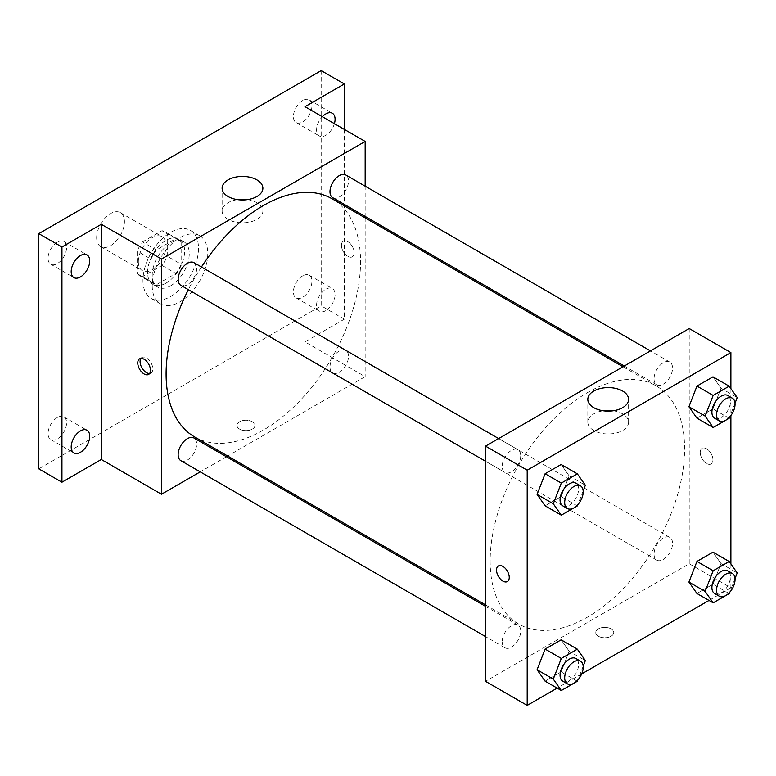 <?xml version="1.0" encoding="UTF-8"?>
<svg xmlns="http://www.w3.org/2000/svg" width="776" height="776" viewBox="0 0 776 776"><rect width="100%" height="100%" fill="white"/><g stroke="black" fill="none" stroke-linecap="round" stroke-linejoin="round"><path stroke-width="0.58" stroke-dasharray="3.88 2.91" d="M96.67 237.66A19.642 11.339 120 0 0 100.734 246.652A19.642 11.339 120 0 0 120.377 235.312A19.642 11.339 120 0 0 120.377 212.634A19.642 11.339 120 0 0 105.235 217.891A19.642 11.339 120 0 0 96.67 237.66M138.332 261.716A19.642 11.339 120 0 0 142.396 270.708A19.642 11.339 120 0 0 162.038 259.368A19.642 11.339 120 0 0 162.038 236.69A19.642 11.339 120 0 0 146.906 241.947A19.642 11.339 120 0 0 138.332 261.716M142.474 241.947L161.961 230.695A25.346 14.637 120 0 1 164.89 231.743A25.346 14.637 120 0 1 167.267 233.76L167.267 256.264A25.346 14.637 120 0 1 161.961 265.44L142.474 276.692A25.346 14.637 120 0 1 139.544 275.645A25.346 14.637 120 0 1 137.177 273.637L137.177 251.133A25.346 14.637 120 0 1 142.474 241.947L156.364 249.969L175.851 238.717L161.961 230.695M161.961 265.44L175.851 273.462L156.364 284.714L142.474 276.692M137.177 273.637L151.058 281.649L151.058 259.145L137.177 251.133M151.058 281.649A25.346 14.637 120 0 0 153.435 283.667A25.346 14.637 120 0 0 156.364 284.714M175.851 273.462A25.346 14.637 120 0 0 181.148 264.276L167.267 256.264M175.851 238.717A25.346 14.637 120 0 1 178.781 239.765A25.346 14.637 120 0 1 181.148 241.772L181.148 264.276M156.364 249.969A25.346 14.637 120 0 0 151.058 259.145M166.103 283.095A26.19 15.122 -60 0 1 153.017 284.394A26.19 15.122 -60 0 1 153.017 254.15A26.19 15.122 -60 0 1 179.198 239.037A26.19 15.122 -60 0 1 183.214 260.018A26.19 15.122 -60 0 1 166.103 283.095M170.739 285.772A26.19 15.122 120 0 0 187.84 262.695A26.19 15.122 120 0 0 183.834 241.705A26.19 15.122 120 0 0 163.649 248.727A26.19 15.122 120 0 0 152.222 275.082A26.19 15.122 120 0 0 157.644 287.062A26.19 15.122 120 0 0 170.739 285.772M181.148 241.772L167.267 233.76M142.959 280.427A39.285 22.679 120 0 0 151.097 298.401A39.285 22.679 120 0 0 190.372 275.722A39.285 22.679 120 0 0 190.372 230.365A39.285 22.679 120 0 0 160.108 240.89A39.285 22.679 120 0 0 142.959 280.427M152.222 285.772A39.285 22.679 120 0 0 160.351 303.755A39.285 22.679 120 0 0 199.636 281.067A39.285 22.679 120 0 0 199.636 235.71A39.285 22.679 120 0 0 169.362 246.234A39.285 22.679 120 0 0 152.222 285.772M302.669 100.55A13.095 7.556 120 0 0 294.114 112.084A13.095 7.556 120 0 0 296.122 122.579A13.095 7.556 120 0 0 309.217 115.023A13.095 7.556 120 0 0 309.217 99.9A13.095 7.556 120 0 0 302.669 100.55M57.317 242.199A13.095 7.556 120 0 0 48.762 253.742A13.095 7.556 120 0 0 50.77 264.228A13.095 7.556 120 0 0 63.865 256.672A13.095 7.556 120 0 0 63.865 241.549A13.095 7.556 120 0 0 57.317 242.199M57.317 417.536A13.095 7.556 120 0 0 48.762 429.07A13.095 7.556 120 0 0 50.77 439.565A13.095 7.556 120 0 0 63.865 432.009A13.095 7.556 120 0 0 63.865 416.887A13.095 7.556 120 0 0 57.317 417.536M302.669 275.878A13.095 7.556 120 0 0 294.114 287.421A13.095 7.556 120 0 0 296.122 297.906A13.095 7.556 120 0 0 309.217 290.35A13.095 7.556 120 0 0 309.217 275.228A13.095 7.556 120 0 0 302.669 275.878M321.186 70.616L321.186 305.812L38.8 468.85M344.34 129.417L344.34 319.178L321.186 305.812M344.34 319.178L304.987 341.896L365.166 376.641L227.688 456.016M226.417 456.744L200.237 471.866M239.6 429.099A9.002 5.199 0 0 0 249.406 430.224A9.002 5.199 0 0 0 254.965 425.423A9.002 5.199 0 0 0 245.963 420.223A9.002 5.199 0 0 0 236.961 425.423A9.002 5.199 0 0 0 239.6 429.099A9.002 5.199 0 0 0 249.406 430.214A9.002 5.199 0 0 0 254.965 425.413A9.002 5.199 0 0 0 245.963 420.223A9.002 5.199 0 0 0 236.961 425.413A9.002 5.199 0 0 0 239.6 429.089M334.398 123.675A13.095 7.556 -60 0 1 325.823 135.296A13.095 7.556 -60 0 1 319.275 135.946A13.095 7.556 -60 0 1 322.331 116.71M325.823 310.623A13.095 7.556 -60 0 1 319.275 311.273A13.095 7.556 -60 0 1 317.268 300.778A13.095 7.556 -60 0 1 325.823 289.244A13.095 7.556 -60 0 1 332.361 288.594A13.095 7.556 -60 0 1 334.369 299.09A13.095 7.556 -60 0 1 325.823 310.623M304.987 106.69L304.987 341.896M194.582 436.907A137.488 79.375 120 0 0 332.07 357.532A137.488 79.375 120 0 0 332.06 198.772M201.44 266.993A137.488 79.375 120 0 0 188.345 289.671M365.166 186.191L365.166 216.426M365.166 217.891L365.166 376.641M332.7 197.686A13.095 7.556 120 0 0 345.795 190.12A13.095 7.556 120 0 0 345.795 174.998M180.856 460.682A13.095 7.556 120 0 0 193.951 453.116A13.095 7.556 120 0 0 193.951 438.003M329.984 367.019A13.095 7.556 120 0 0 332.7 373.014A13.095 7.556 120 0 0 345.795 365.457A13.095 7.556 120 0 0 345.795 350.335A13.095 7.556 120 0 0 335.698 353.846A13.095 7.556 120 0 0 329.984 367.019M193.951 262.666A13.095 7.556 -60 0 1 196.658 268.661A13.095 7.556 -60 0 1 190.944 281.843A13.095 7.556 -60 0 1 180.856 285.345M341.44 245.342A9.002 5.199 -120 0 0 345.378 254.402A9.002 5.199 -120 0 0 352.314 256.817A9.002 5.199 -120 0 0 352.314 246.419A9.002 5.199 -120 0 0 343.312 241.22A9.002 5.199 -120 0 0 341.44 245.342A9.002 5.199 -120 0 0 345.368 254.402A9.002 5.199 -120 0 0 352.304 256.817A9.002 5.199 -120 0 0 352.304 246.419A9.002 5.199 -120 0 0 343.302 241.229A9.002 5.199 -120 0 0 341.44 245.342M140.941 358.415A9.002 5.199 60 0 1 141.95 357.474A9.002 5.199 60 0 1 148.885 359.889A9.002 5.199 60 0 1 152.814 368.949A9.002 5.199 60 0 1 150.951 373.072A9.002 5.199 60 0 1 149.632 373.479M247.428 199.626A20.38 11.766 180 0 1 262.88 211.053A20.38 11.766 180 0 1 250.289 221.917A20.38 11.766 180 0 1 228.076 219.365A20.38 11.766 180 0 1 222.111 211.053A20.38 11.766 180 0 1 237.553 199.626M490.16 561.058A137.488 79.375 120 0 0 518.63 624.001A137.488 79.375 120 0 0 656.118 544.616A137.488 79.375 120 0 0 656.118 385.866A137.488 79.375 120 0 0 550.174 422.697A137.488 79.375 120 0 0 490.16 561.058M520.715 455.755A13.095 7.556 -60 0 1 515.002 468.927A13.095 7.556 -60 0 1 504.904 472.438A13.095 7.556 -60 0 1 504.904 457.316A13.095 7.556 -60 0 1 517.999 449.76A13.095 7.556 -60 0 1 520.715 455.755M654.042 554.112A13.095 7.556 120 0 0 656.748 560.107A13.095 7.556 120 0 0 669.843 552.541A13.095 7.556 120 0 0 669.843 537.428A13.095 7.556 120 0 0 659.755 540.93A13.095 7.556 120 0 0 654.042 554.112M502.198 641.771A13.095 7.556 120 0 0 504.904 647.766A13.095 7.556 120 0 0 517.999 640.21A13.095 7.556 120 0 0 517.999 625.087A13.095 7.556 120 0 0 507.911 628.599A13.095 7.556 120 0 0 502.198 641.771M654.042 378.775A13.095 7.556 120 0 0 656.748 384.77A13.095 7.556 120 0 0 669.843 377.214A13.095 7.556 120 0 0 669.843 362.091A13.095 7.556 120 0 0 659.755 365.603A13.095 7.556 120 0 0 654.042 378.775M689.224 328.529L689.224 563.735L485.534 681.328M730.885 563.929L730.885 587.791L689.224 563.735M730.885 587.791L708.983 600.44M581.68 673.927L557.139 688.099M598.364 636.233A9.002 5.199 0 0 0 608.18 637.358A9.002 5.199 0 0 0 613.738 632.556A9.002 5.199 0 0 0 604.737 627.357A9.002 5.199 0 0 0 595.735 632.556A9.002 5.199 0 0 0 598.364 636.233A9.002 5.199 0 0 0 608.18 637.348A9.002 5.199 0 0 0 613.738 632.547A9.002 5.199 0 0 0 604.737 627.357A9.002 5.199 0 0 0 595.735 632.547A9.002 5.199 0 0 0 598.364 636.223M721.001 388.233L712.979 376.826L721.001 388.233L712.979 408.894L696.945 418.157L712.979 408.894L721.001 388.233L737.2 397.584M569.157 651.229L561.135 639.822L569.157 651.229L561.135 671.89L545.101 681.153L561.135 671.89L569.157 651.229L585.356 660.58M730.885 388.601L730.885 415.5M721.001 563.56L712.979 552.153L721.001 563.56L712.979 584.231L696.945 593.485L712.979 584.231L721.001 563.56L737.2 572.911M569.157 475.892L561.135 464.485L569.157 475.892L561.135 496.562L545.101 505.816L561.135 496.562L569.157 475.892L585.356 485.252M700.214 452.476A9.002 5.199 -120 0 0 704.142 461.536A9.002 5.199 -120 0 0 711.078 463.951A9.002 5.199 -120 0 0 711.078 453.553A9.002 5.199 -120 0 0 702.076 448.353A9.002 5.199 -120 0 0 700.214 452.476A9.002 5.199 -120 0 0 704.142 461.536A9.002 5.199 -120 0 0 711.078 463.951A9.002 5.199 -120 0 0 711.078 453.553A9.002 5.199 -120 0 0 702.076 448.363A9.002 5.199 -120 0 0 700.214 452.476M498.396 565.956L498.386 565.956A9.002 5.199 60 0 1 498.396 565.956A9.002 5.199 60 0 1 505.331 568.362A9.002 5.199 60 0 1 509.26 577.422A9.002 5.199 60 0 1 507.397 581.544A9.002 5.199 60 0 1 507.388 581.544L507.388 581.544M613.147 410.776A20.38 11.766 180 0 1 628.589 422.192A20.38 11.766 180 0 1 616.008 433.066A20.38 11.766 180 0 1 593.795 430.515A20.38 11.766 180 0 1 587.82 422.192A20.38 11.766 180 0 1 603.272 410.776M583.174 490.888L577.829 504.642M562.775 505.845A13.095 7.556 120 0 0 575.87 498.289A13.095 7.556 120 0 0 575.87 483.167M577.344 505.913L561.135 496.562M735.017 403.219L729.673 416.984M714.618 418.177A13.095 7.556 120 0 0 727.713 410.62A13.095 7.556 120 0 0 727.713 395.498M729.178 418.245L712.979 408.894M583.174 666.215L577.829 679.98M562.775 681.183A13.095 7.556 120 0 0 575.87 673.616A13.095 7.556 120 0 0 575.87 658.504M577.344 681.25L561.135 671.89M735.017 578.557L729.673 592.311M714.618 593.514A13.095 7.556 120 0 0 727.713 585.958A13.095 7.556 120 0 0 727.713 570.835M729.178 593.582L712.979 584.231M100.734 246.652L142.396 270.708M120.377 212.634L162.038 236.69M183.834 241.705L179.198 239.037M157.644 287.062L153.017 284.394M178.781 239.765L164.89 231.743M153.435 283.667L139.544 275.645M199.636 235.71L190.372 230.365M160.351 303.755L151.097 298.401M296.122 297.906L319.275 311.273M309.217 275.228L332.361 288.594M50.77 439.565L73.914 452.932M63.865 416.887L87.009 430.253M50.77 264.228L73.914 277.595M63.865 241.549L87.009 254.916M296.122 122.579L319.275 135.946M309.217 99.9L332.361 113.267M141.95 357.474L139.622 358.822M150.951 373.072L148.623 374.42M262.88 211.053L262.88 188.209M222.111 211.053L222.111 188.209M656.118 385.866L623.012 366.757M518.63 624.001L485.534 604.882M485.534 461.254L504.904 472.438M498.628 438.566L517.999 449.76M669.843 537.428L345.795 350.335M656.748 560.107L332.7 373.014M517.999 625.087L485.534 606.347M504.904 647.766L485.534 636.582M669.843 362.091L650.463 350.907M656.748 384.77L624.282 366.02M628.589 422.192L628.589 399.359M587.82 422.192L587.82 399.359"/><path stroke-width="1.16" d="M200.237 471.866L161.476 494.244L101.297 459.499L61.944 482.216L38.8 468.85L38.8 233.644L321.186 70.616L344.34 83.973L344.34 129.417M227.688 456.016L226.417 456.744M80.462 452.282A13.095 7.556 -60 0 1 73.914 452.932A13.095 7.556 -60 0 1 71.906 442.436A13.095 7.556 -60 0 1 80.462 430.903A13.095 7.556 -60 0 1 87.009 430.253A13.095 7.556 -60 0 1 89.017 440.739A13.095 7.556 -60 0 1 80.462 452.282M80.462 276.945A13.095 7.556 -60 0 1 73.914 277.595A13.095 7.556 -60 0 1 71.906 267.099A13.095 7.556 -60 0 1 80.462 255.566A13.095 7.556 -60 0 1 87.009 254.916A13.095 7.556 -60 0 1 89.017 265.411A13.095 7.556 -60 0 1 80.462 276.945M101.297 459.499L101.297 224.293L61.944 247.011L38.8 233.644M61.944 482.216L61.944 247.011M161.476 494.244L161.476 259.038L101.297 224.293M161.476 259.038L365.166 141.436L304.987 106.69L344.34 83.973M228.076 196.532A20.38 11.766 180 0 1 222.111 188.209A20.38 11.766 180 0 1 242.49 176.443A20.38 11.766 180 0 1 262.88 188.209A20.38 11.766 180 0 1 250.289 199.083A20.38 11.766 180 0 1 228.076 196.532M322.331 116.71A13.095 7.556 -60 0 1 325.823 113.907A13.095 7.556 -60 0 1 332.361 113.267A13.095 7.556 -60 0 1 334.398 123.675M188.345 289.671A137.488 79.375 120 0 0 166.103 373.964A137.488 79.375 120 0 0 194.582 436.907L485.534 604.882M623.012 366.757L332.06 198.772A137.488 79.375 120 0 0 201.44 266.993M365.166 141.436L365.166 186.191M365.166 216.426L365.166 217.891M650.463 350.907L345.795 174.998A13.095 7.556 120 0 0 335.698 178.509A13.095 7.556 120 0 0 329.984 191.691A13.095 7.556 120 0 0 332.7 197.686L624.282 366.02M485.534 606.347L193.951 438.003A13.095 7.556 120 0 0 183.854 441.505A13.095 7.556 120 0 0 178.141 454.688A13.095 7.556 120 0 0 180.856 460.682L485.534 636.582M485.534 461.254L180.856 285.345A13.095 7.556 -60 0 1 180.856 270.223A13.095 7.556 -60 0 1 193.951 262.666L498.628 438.566M150.486 370.298A9.002 5.199 60 0 1 148.623 374.42A9.002 5.199 60 0 1 139.622 369.221A9.002 5.199 60 0 1 139.622 358.822A9.002 5.199 60 0 1 146.557 361.238A9.002 5.199 60 0 1 150.486 370.298M149.632 373.479A9.002 5.199 60 0 1 141.95 367.873A9.002 5.199 60 0 1 140.941 358.415M237.553 199.626A20.38 11.766 180 0 1 247.428 199.626M557.139 688.099L527.195 705.384L485.534 681.328L485.534 446.132L689.224 328.529L730.885 352.585L730.885 388.601M708.983 600.44L581.68 673.927M696.945 418.157L688.923 406.75L696.945 386.079L712.979 376.826L696.945 386.079L688.923 406.75L696.945 418.157L713.144 427.508L705.132 416.101L713.144 395.43L729.178 386.176L737.2 397.584L735.017 403.219M545.101 681.153L537.079 669.746L545.101 649.075L561.135 639.822L545.101 649.075L537.079 669.746L545.101 681.153L561.3 690.504L553.288 679.097L561.3 658.436L577.344 649.173L585.356 660.58L583.174 666.215M730.885 415.5L730.885 563.929M527.195 705.384L527.195 470.188L730.885 352.585M696.945 593.485L688.923 582.078L696.945 561.417L712.979 552.153L696.945 561.417L688.923 582.078L696.945 593.485L713.144 602.836L705.132 591.428L713.144 570.767L729.178 561.504L737.2 572.911L735.017 578.557M545.101 505.816L537.079 494.409L545.101 473.748L561.135 464.485L545.101 473.748L537.079 494.409L545.101 505.816L561.3 515.177L553.288 503.769L561.3 483.099L577.344 473.845L585.356 485.252L583.174 490.888M527.195 470.188L485.534 446.132M593.795 407.681A20.38 11.766 180 0 1 587.82 399.359A20.38 11.766 180 0 1 608.209 387.593A20.38 11.766 180 0 1 628.589 399.359A20.38 11.766 180 0 1 616.008 410.232A20.38 11.766 180 0 1 593.795 407.681M509.25 577.431A9.002 5.199 60 0 1 507.388 581.544A9.002 5.199 60 0 1 498.386 576.355A9.002 5.199 60 0 1 498.386 565.956A9.002 5.199 60 0 1 505.322 568.372A9.002 5.199 60 0 1 509.25 577.431M507.388 581.544A9.002 5.199 60 0 1 498.396 576.345A9.002 5.199 60 0 1 498.386 565.956M603.272 410.776A20.38 11.766 180 0 1 613.147 410.776M577.829 504.642L577.344 505.913L561.3 515.177M580.497 485.844L575.87 483.167A13.095 7.556 120 0 0 565.782 486.678A13.095 7.556 120 0 0 560.059 499.851A13.095 7.556 120 0 0 562.775 505.845L567.402 508.522A13.095 7.556 120 0 0 580.497 500.957A13.095 7.556 120 0 0 580.497 485.844A13.095 7.556 120 0 0 570.408 489.346A13.095 7.556 120 0 0 564.695 502.528A13.095 7.556 120 0 0 567.402 508.522M553.288 503.769L537.079 494.409M561.3 483.099L545.101 473.748M577.344 473.845L561.135 464.485M729.673 416.984L729.178 418.245L713.144 427.508M732.34 398.175L727.713 395.498A13.095 7.556 120 0 0 717.616 399.01A13.095 7.556 120 0 0 711.902 412.182A13.095 7.556 120 0 0 714.618 418.177L719.245 420.854A13.095 7.556 120 0 0 732.34 413.298A13.095 7.556 120 0 0 732.34 398.175A13.095 7.556 120 0 0 722.252 401.687A13.095 7.556 120 0 0 716.539 414.859A13.095 7.556 120 0 0 719.245 420.854M705.132 416.101L688.923 406.75M713.144 395.43L696.945 386.079M729.178 386.176L712.979 376.826M577.829 679.98L577.344 681.25L561.3 690.504M580.497 661.171L575.87 658.504A13.095 7.556 120 0 0 565.782 662.006A13.095 7.556 120 0 0 560.059 675.188A13.095 7.556 120 0 0 562.775 681.183L567.402 683.85A13.095 7.556 120 0 0 580.497 676.294A13.095 7.556 120 0 0 580.497 661.171A13.095 7.556 120 0 0 570.408 664.683A13.095 7.556 120 0 0 564.695 677.855A13.095 7.556 120 0 0 567.402 683.85M553.288 679.097L537.079 669.746M561.3 658.436L545.101 649.075M577.344 649.173L561.135 639.822M729.673 592.311L729.178 593.582L713.144 602.836M732.34 573.503L727.713 570.835A13.095 7.556 120 0 0 717.616 574.347A13.095 7.556 120 0 0 711.902 587.519A13.095 7.556 120 0 0 714.618 593.514L719.245 596.191A13.095 7.556 120 0 0 732.34 588.625A13.095 7.556 120 0 0 732.34 573.503A13.095 7.556 120 0 0 722.252 577.014A13.095 7.556 120 0 0 716.539 590.197A13.095 7.556 120 0 0 719.245 596.191M705.132 591.428L688.923 582.078M713.144 570.767L696.945 561.417M729.178 561.504L712.979 552.153"/></g></svg>
